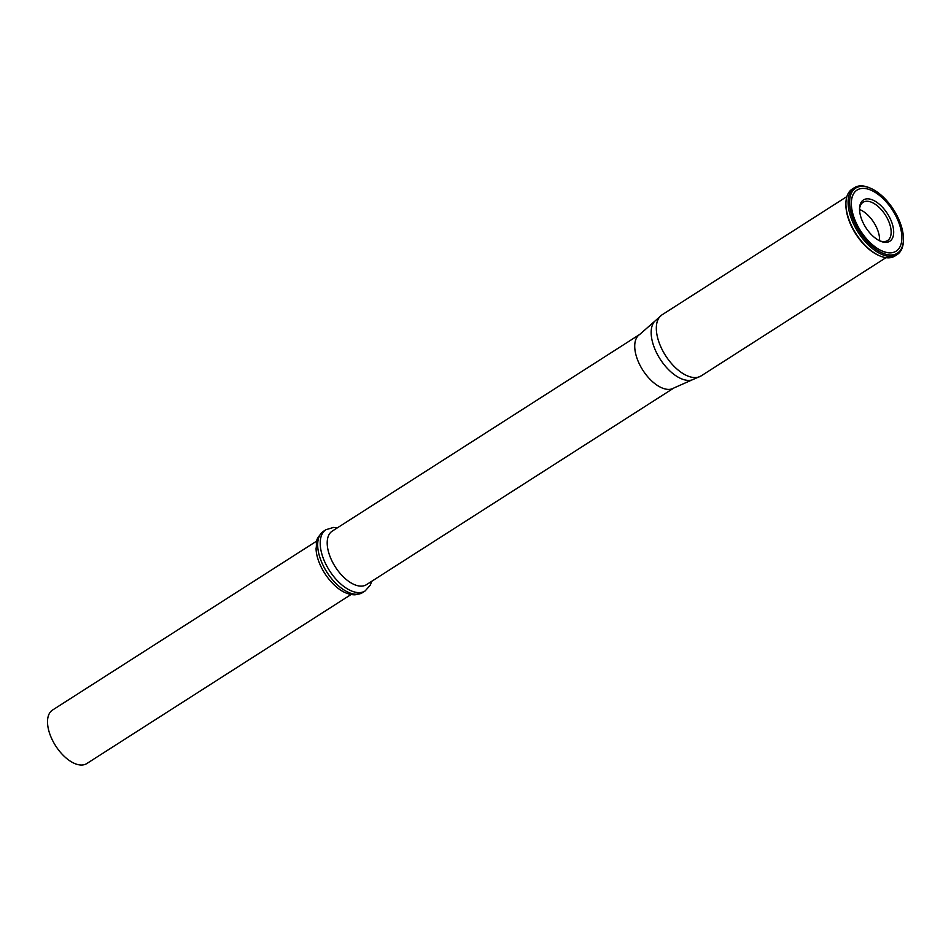 <?xml version="1.0" encoding="UTF-8"?>
<svg xmlns="http://www.w3.org/2000/svg" width="951" height="951" viewBox="0 0 951 951"><rect width="100%" height="100%" fill="white"/><g stroke="black" fill="none" stroke-linecap="round" stroke-linejoin="round"><path stroke-width="1.43" d="M639.738 334.419L332.22 531.134A31.763 16.666 57.4 0 0 333.979 564.728A31.763 16.666 57.4 0 0 364.019 585.745A31.763 16.666 57.4 0 0 366.456 584.663L673.974 387.937A31.763 16.666 57.4 0 1 671.537 389.018A31.763 16.666 57.4 0 1 641.509 368.013A31.763 16.666 57.4 0 1 639.738 334.419L654.431 321.521A35.187 18.461 57.4 0 0 660.125 359.074A35.187 18.461 57.4 0 0 691.841 380.008L701.137 375.907A36.269 19.032 -122.6 0 1 665.569 355.615A36.269 19.032 -122.6 0 1 662.051 314.805L654.431 321.521M316.814 541L52.531 710.052A31.763 16.666 57.4 0 0 54.302 743.646A31.763 16.666 57.4 0 0 84.33 764.652A31.763 16.666 57.4 0 0 86.767 763.57L351.05 594.518M858.658 186.788A38.646 20.28 -122.6 0 1 870.652 188.286A38.646 20.28 -122.6 0 1 903.45 239.569A38.646 20.28 -122.6 0 1 865.184 239.379A38.646 20.28 -122.6 0 1 858.658 186.788M857.029 190.081A36.269 19.032 57.4 0 0 856.982 190.117A36.269 19.032 57.4 0 0 860.489 230.915A36.269 19.032 57.4 0 0 896.068 251.207A36.269 19.032 57.4 0 0 896.115 251.183M845.903 203.633A38.646 20.28 57.4 0 0 845.891 204.132A38.646 20.28 57.4 0 0 878.688 255.403A38.646 20.28 57.4 0 0 879.14 255.593M897.162 254.595L894.974 255.997A39.704 20.839 -122.6 0 1 879.616 255.807A39.704 20.839 -122.6 0 1 845.914 203.122A39.704 20.839 -122.6 0 1 852.179 189.094L854.367 187.704A39.704 20.839 57.4 0 0 858.206 232.377A39.704 20.839 57.4 0 0 897.162 254.595A39.704 20.839 57.4 0 0 903.426 240.567L903.45 239.569M870.652 188.286L869.725 187.894A39.704 20.839 57.4 0 0 857.41 186.348A39.704 20.839 57.4 0 0 854.367 187.704M859.859 188.821A36.269 19.032 57.4 0 0 857.077 190.057A36.269 19.032 57.4 0 0 860.584 230.855A36.269 19.032 57.4 0 0 896.151 251.147A36.269 19.032 57.4 0 0 894.142 212.81A36.269 19.032 57.4 0 0 859.859 188.821M885.821 241.328A22.717 11.911 -122.6 0 1 879.544 240.758A22.717 11.911 -122.6 0 0 859.538 209.493A22.717 11.911 -122.6 0 1 863.092 202.29A22.717 11.911 -122.6 0 1 864.828 201.517A22.717 11.911 -122.6 0 1 886.308 216.543A22.717 11.911 -122.6 0 1 887.568 240.555A22.717 11.911 -122.6 0 1 885.821 241.328M865.291 199.128A24.5 12.862 57.4 0 0 859.538 208.614A24.5 12.862 57.4 0 0 880.341 241.126A24.5 12.862 57.4 0 0 891.824 222.51A24.5 12.862 57.4 0 0 865.291 199.128M359.811 593.816A36.352 19.079 -122.6 0 1 325.432 569.756A36.352 19.079 -122.6 0 1 323.423 531.324C313.616 540.869 317.337 542.141 316.089 548.394C315.958 557.666 322.353 574.333 335.751 586.398C342.122 591.997 348.577 594.815 355.103 594.827L362.604 592.568A36.352 19.079 -122.6 0 1 359.811 593.816M337.498 527.757L333.444 527.448L325.955 529.707A36.352 19.079 57.4 0 0 326.573 565.631A36.352 19.079 57.4 0 0 362.343 592.188A36.352 19.079 57.4 0 0 365.136 590.951L362.604 592.568M846.889 196.572L662.051 314.805M885.975 257.662L701.137 375.907M691.852 380.008L673.974 387.937M878.688 255.403L879.616 255.807M845.891 204.132L845.914 203.122M325.955 529.707L323.423 531.324M365.136 590.951L370.308 585.115L371.734 581.275"/></g></svg>
